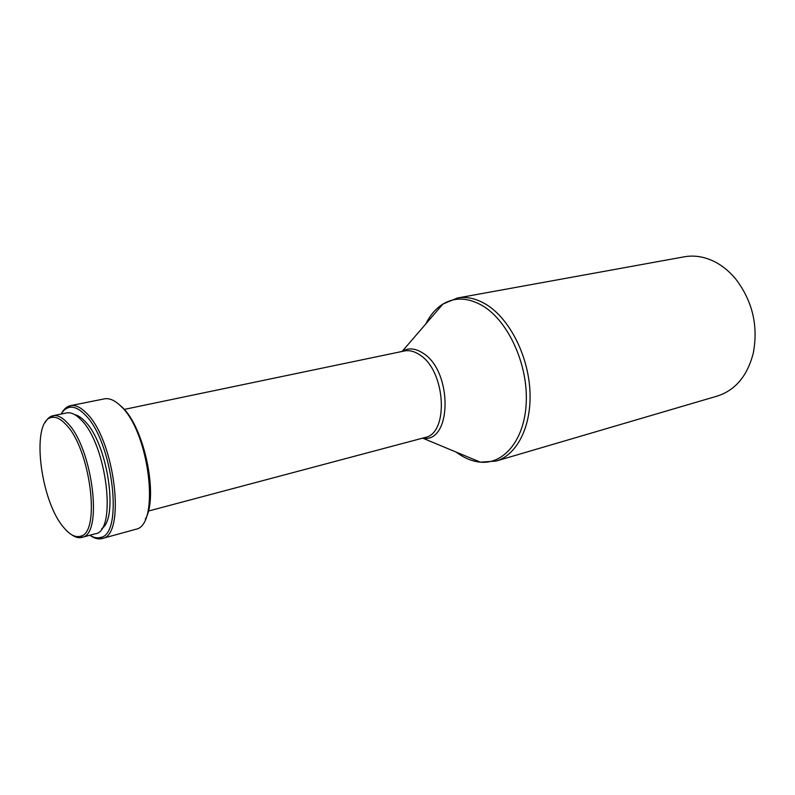 <?xml version="1.0" encoding="UTF-8"?>
<svg xmlns="http://www.w3.org/2000/svg" width="795" height="795" viewBox="0 0 795 795"><rect width="100%" height="100%" fill="white"/><g stroke="black" fill="none" stroke-linecap="round" stroke-linejoin="round"><path stroke-width="1.19" d="M684.306 256.805C694.174 255.056 704.122 256.606 714.149 261.466C722.148 265.451 729.353 271.314 735.743 279.045C752.547 301.136 758.4 325.811 753.292 353.099C747.409 375.886 735.415 390.206 717.319 396.059L496.02 461.08C517.058 455.108 531.875 426.05 529.907 390.474C528.019 354.928 509.297 318.626 486.411 304.594C476.453 298.542 466.774 296.356 457.373 298.016L684.306 256.805M117.898 403.512L122.062 407.1C144.481 427.372 158.811 496.945 145.316 519.185M61.454 413.539C63.848 409.057 66.869 406.424 70.507 405.649L104.861 398.762C109.77 398.076 115.066 400.521 120.751 406.096C149.629 431.914 160.431 525.445 135.806 529.281L102.008 538.553C98.401 539.487 94.526 538.493 90.372 535.562M70.507 405.649L70.735 405.599C75.535 404.804 80.782 407.328 86.466 413.171C114.887 439.883 126.296 535.701 102.237 538.483L102.008 538.553M61.136 414.046C63.441 410.19 66.283 407.944 69.642 407.318C74.332 406.553 79.46 409.037 85.015 414.771C112.771 440.957 123.97 534.647 100.488 537.44C97.199 538.394 93.661 537.659 89.865 535.244M74.71 414.632C77.94 415.348 81.319 417.554 84.846 421.261C107.395 442.775 118.962 518.251 101.73 528.635M45.166 422.552C47.243 418.677 49.837 416.391 52.967 415.715L53.533 415.616C57.747 415.099 62.328 417.484 67.307 422.781C92.459 447.317 103.35 533.952 82.372 537.251L81.815 537.42C78.715 538.225 75.366 537.35 71.779 534.806M52.967 415.715L66.601 412.933C71.013 412.078 75.853 414.394 81.12 419.889C106.888 444.504 117.163 531.795 95.241 533.793L81.815 537.42M63.878 527.671C39.641 500.413 30.498 418.448 52.42 417.365C56.515 416.858 60.996 419.203 65.836 424.391C90.342 448.39 101.015 532.918 80.583 536.198C75.475 537.748 69.9 534.906 63.878 527.671M430.403 318.596L442.278 304.823M425.812 323.923C430.165 315.098 435.869 308.48 442.924 304.068C455.157 296.803 468.583 297.489 483.221 306.145C508.134 321.369 527.562 363.434 526.3 401.137C525.227 438.929 504.467 464.499 480.389 462.163C472.111 461.388 464.051 458.039 456.201 452.097M401.783 351.519L402.31 351.201C408.739 347.594 415.725 348.299 423.258 353.328C452.872 371.633 451.868 443.063 422.95 438.274L422.334 438.224M124.229 409.415L404.327 350.993C409.355 349.989 414.553 351.32 419.899 354.977C445.846 371.026 449.165 433.682 424.838 437.558L422.95 438.274L480.389 462.163L496.02 461.08M404.327 350.993L402.31 351.201L442.924 304.068L457.373 298.016M69.642 407.318L70.735 405.599M52.42 417.365L53.533 415.616M80.583 536.198L82.372 537.251M100.488 537.44L102.237 538.483M148.327 511.066L424.838 437.558"/></g></svg>
